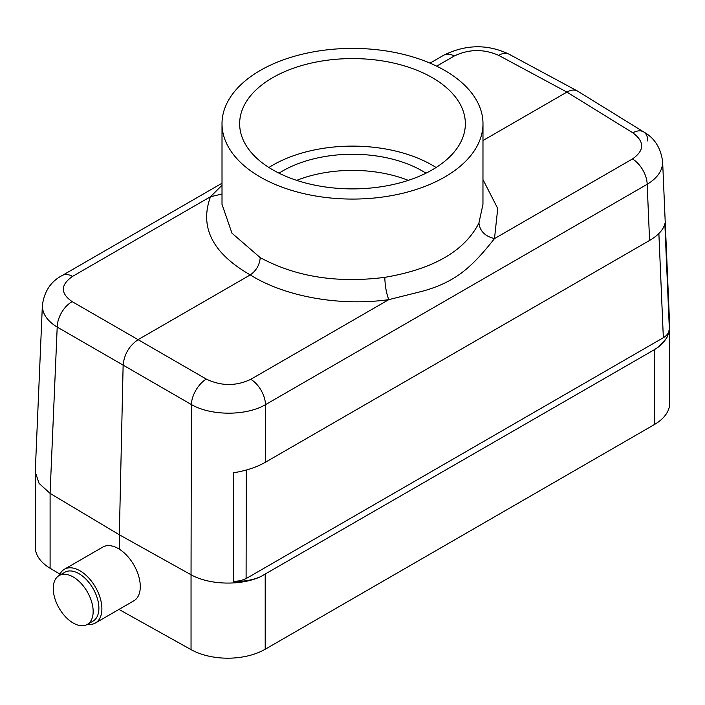 <?xml version="1.0" encoding="UTF-8"?>
<svg xmlns="http://www.w3.org/2000/svg" width="705" height="705" viewBox="0 0 705 705"><rect width="100%" height="100%" fill="white"/><g stroke="black" fill="none" stroke-linecap="round" stroke-linejoin="round"><path stroke-width="1.06" d="M119.339 609.64L191.046 649.622L191.046 574.769L119.339 534.778L119.339 549.204M42.37 305.221L42.37 305.291C42.256 313.663 47.2 320.925 57.202 327.085L123.137 365.119C124.221 354.262 129.209 345.776 138.092 339.66L206.309 379.087A21.159 11.791 120 0 0 191.355 404.538L123.137 365.119L119.339 534.778L50.099 493.394L50.099 568.239A52.901 30.544 180 0 1 35.25 547.027L35.25 471.953L39.101 483.436L50.099 493.394M59.943 574.134L50.099 568.239M658.875 233.54L663.343 337.713L246.098 578.602L240.246 580.814L233.364 581.422C243.436 581.704 252.478 580.144 260.489 576.743L654.258 349.759L654.258 424.63A52.901 30.544 0 0 0 669.75 403.031L669.732 327.208L662.621 161.463M222.013 194.025L210.513 196.73L222.013 185.256M222.013 123.736A130.487 75.338 0 0 0 260.233 177.008A130.487 75.338 0 0 0 402.432 193.337A130.487 75.338 0 0 0 482.987 123.736A130.487 75.338 0 0 0 444.767 70.465A130.487 75.338 0 0 0 302.568 54.135A130.487 75.338 0 0 0 222.013 123.736L222.013 204.362L231.963 233.188L260.233 257.633C295.748 276.845 337.272 283.419 384.798 277.347C433.302 269.125 464.674 251.015 478.924 223.009C479.893 231.09 485.084 236.298 494.487 238.616C482.74 253.333 469.336 269.442 451.544 279.462C443.101 284.318 433.452 288.222 422.595 291.183L388.772 299.651C339.502 306.543 284.82 296.585 250.257 274.906C212.557 253.271 199.303 227.213 210.513 196.73L72.527 276.395A21.159 12.214 -120 0 0 62.207 275.496L62.207 275.496C50.927 281.33 44.318 291.262 42.37 305.3L35.25 471.953M482.987 179.625L497.73 208.486L494.487 238.616L632.473 158.951A21.159 12.214 60 0 1 647.172 184.305C657.589 177.942 662.735 170.39 662.629 161.63C660.726 147.742 654.416 137.845 643.7 131.95L643.7 131.95A21.159 12.205 121.7 0 0 632.843 132.831C644.714 141.723 644.59 150.429 632.473 158.951M384.798 277.347C385.045 285.851 386.375 293.28 388.772 299.651L250.786 379.316A21.159 12.214 60 0 1 265.485 404.661L265.388 462.26C256.505 467.3 245.895 470.799 233.558 472.764L233.364 581.422M260.233 257.633C259.599 264.939 256.276 270.702 250.257 274.906L138.092 339.66L72.157 301.634A21.159 12.637 -60 0 0 57.202 327.085L50.081 493.385M482.987 140.542L566.908 92.091C570.909 89.852 574.381 89.465 577.298 90.945L577.668 91.148M436.659 66.164L454.214 56.03A21.159 12.214 -120 0 0 443.894 55.131L430.024 63.142M296.69 180.365A98.744 57.008 180 0 1 408.31 180.365M191.046 649.622A52.901 30.544 0 0 0 265.203 649.243L654.258 424.63M632.843 132.831L566.908 92.091L498.691 55.378A21.159 12.214 -61.7 0 1 508.975 54.17L577.192 90.883M191.046 574.769L191.355 404.538C211.059 416.003 246.133 416.065 265.485 404.661L647.172 184.305L649.578 240.449L265.388 462.26M663.343 337.713C666.815 335.65 668.834 332.971 669.389 329.684C668.296 336.408 664.648 342.181 658.435 346.983L654.258 349.759M658.435 346.983L666.824 337.977L669.75 327.957M649.578 240.449C658.267 235.338 663.361 229.777 664.85 223.758L669.389 329.684M647.798 141.018A21.159 12.205 121.7 0 0 643.7 131.95L577.765 91.218M191.064 574.778C209.235 585.018 240.581 585.899 260.489 576.743M432.297 77.665A112.853 65.151 180 0 1 465.353 123.736A112.853 65.151 180 0 1 352.5 188.887A112.853 65.151 180 0 1 239.647 123.736A112.853 65.151 180 0 1 309.31 63.538A112.853 65.151 180 0 1 432.297 77.665M279.021 173.183A98.744 57.008 180 0 1 422.321 170.963A98.744 57.008 180 0 1 425.979 173.183M436.095 167.499A112.853 65.151 0 0 0 432.297 165.199A112.853 65.151 0 0 0 268.905 167.499M59.105 575.562L64.842 572.249A28.209 16.285 60 0 1 78.942 573.65A28.209 16.285 60 0 1 97.378 598.51A28.209 16.285 60 0 1 93.051 621.114L87.314 624.427A28.209 16.285 60 0 1 59.105 608.142A28.209 16.285 60 0 1 59.105 575.562A28.209 16.285 60 0 1 73.205 576.963A28.209 16.285 60 0 1 91.641 601.823A28.209 16.285 60 0 1 87.314 624.427M87.587 624.277A31.038 17.916 -120 0 0 95.457 622.982A31.038 17.916 -120 0 0 100.216 598.113A31.038 17.916 -120 0 0 79.938 570.768A31.038 17.916 -120 0 0 64.428 569.235A31.038 17.916 -120 0 0 59.37 575.403M95.457 622.982L133.862 600.81A31.038 17.916 -120 0 0 133.862 564.978A31.038 17.916 -120 0 0 102.824 547.062L64.428 569.235M246.283 470.032L246.098 578.602M478.924 223.009L482.96 204.371L482.987 123.736M454.214 56.03C468.931 49.006 483.753 48.795 498.691 55.378M72.527 276.395C60.41 284.873 60.286 293.28 72.157 301.634M206.309 379.087C221.247 386.208 236.069 386.287 250.786 379.316M265.203 574.381L265.203 649.243M222.013 183.229L62.207 275.496M508.975 54.17C487.64 44.001 465.943 44.327 443.894 55.131"/></g></svg>
